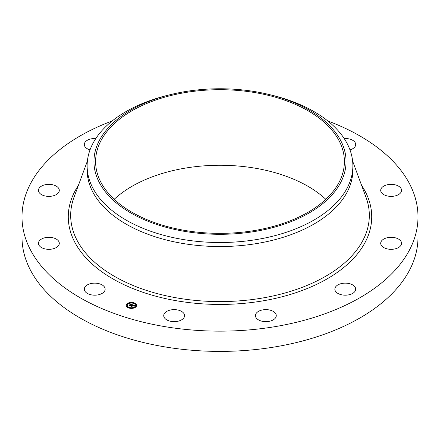<?xml version="1.0" encoding="UTF-8"?>
<svg xmlns="http://www.w3.org/2000/svg" width="440" height="440" viewBox="0 0 440 440"><rect width="100%" height="100%" fill="white"/><g stroke="black" fill="none" stroke-linecap="round" stroke-linejoin="round"><path stroke-width="0.66" d="M104.731 287.469A10.423 6.017 180 0 1 105.149 289.163A10.423 6.017 180 0 1 96.212 295.119A10.423 6.017 180 0 1 84.733 290.857A10.423 6.017 180 0 1 84.309 289.163A10.423 6.017 180 0 1 93.247 283.206A10.423 6.017 180 0 1 104.731 287.469M327.778 120.945A198 114.312 180 0 1 418 216.838L418 237.089A198 114.312 180 0 1 275.743 346.781A198 114.312 180 0 1 22 237.089L22 216.838A198 114.312 180 0 1 112.222 120.945M418 216.838A198 114.312 180 0 1 275.743 326.53A198 114.312 180 0 1 22 216.838M114.191 199.309A124.405 71.825 180 0 1 184.976 168.168A124.405 71.825 180 0 1 325.809 199.309M184.976 92.609A124.405 71.825 180 0 1 344.405 161.53A124.405 71.825 180 0 1 255.024 230.45A124.405 71.825 180 0 1 95.596 161.53A124.405 71.825 180 0 1 184.976 92.609M340.951 182.023A126.049 72.771 0 0 0 268.95 94.474A126.049 72.771 0 0 0 171.05 94.474A126.049 72.771 0 0 0 99.05 141.042A126.049 72.771 0 0 0 184.514 231.363A126.049 72.771 0 0 0 340.951 182.023M268.95 94.474L271.601 95.117A132.869 76.709 0 0 1 352.869 165.803A132.869 76.709 0 0 1 347.495 187.402A132.869 76.709 180 0 1 257.406 239.415A132.869 76.709 0 0 1 87.131 165.803A132.869 76.709 0 0 1 92.505 144.21A132.869 76.709 180 0 1 168.399 95.117L171.05 94.474M352.869 165.803L352.869 169.823A132.869 76.709 180 0 1 257.406 243.436A132.869 76.709 180 0 1 87.131 169.823L87.131 165.803M380.996 188.947A10.423 6.017 180 0 1 392.359 184.393A10.423 6.017 180 0 1 401.544 190.366A10.423 6.017 180 0 1 401.247 191.785A10.423 6.017 180 0 1 389.884 196.339A10.423 6.017 180 0 1 380.699 190.366A10.423 6.017 180 0 1 380.996 188.947M56.419 194.519A10.423 6.017 180 0 1 45.007 195.954A10.423 6.017 180 0 1 38.456 190.366A10.423 6.017 180 0 1 41.338 186.214A10.423 6.017 180 0 1 52.751 184.784A10.423 6.017 180 0 1 59.301 190.366A10.423 6.017 180 0 1 56.419 194.519M383.581 239.157A10.423 6.017 180 0 1 394.993 237.727A10.423 6.017 180 0 1 401.544 243.309A10.423 6.017 180 0 1 398.662 247.462A10.423 6.017 180 0 1 387.25 248.897A10.423 6.017 180 0 1 380.699 243.309A10.423 6.017 180 0 1 383.581 239.157M90.024 149.886A10.423 6.017 180 0 1 84.309 144.513A10.423 6.017 180 0 1 91.795 138.743A10.423 6.017 180 0 1 95.816 138.529M342.337 283.388A10.423 6.017 180 0 1 355.691 289.163A10.423 6.017 180 0 1 348.205 294.938A10.423 6.017 180 0 1 334.851 289.163A10.423 6.017 180 0 1 342.337 283.388M268.312 309.788A10.423 6.017 180 0 1 276.271 315.634A10.423 6.017 180 0 1 263.395 321.481A10.423 6.017 180 0 1 255.431 315.634A10.423 6.017 180 0 1 268.312 309.788M181.34 311.284A10.423 6.017 180 0 1 184.569 315.634A10.423 6.017 180 0 1 178.25 321.167A10.423 6.017 180 0 1 166.958 319.99A10.423 6.017 180 0 1 163.73 315.634A10.423 6.017 180 0 1 170.049 310.107A10.423 6.017 180 0 1 181.34 311.284M344.185 138.529A10.423 6.017 180 0 1 355.267 142.819A10.423 6.017 180 0 1 355.691 144.513A10.423 6.017 180 0 1 349.976 149.886M59.004 244.734A10.423 6.017 180 0 1 47.641 249.288A10.423 6.017 180 0 1 38.456 243.309A10.423 6.017 180 0 1 38.753 241.89A10.423 6.017 180 0 1 50.116 237.336A10.423 6.017 180 0 1 59.301 243.309A10.423 6.017 180 0 1 59.004 244.734M126.951 303.93A5.159 2.976 180 0 1 132.754 302.539A5.159 2.976 180 0 1 136.582 305.415A5.159 2.976 180 0 1 135.888 306.906A5.159 2.976 180 0 1 130.086 308.291A5.159 2.976 180 0 1 126.264 305.415A5.159 2.976 180 0 1 126.951 303.93M136.576 305.547A5.159 2.976 0 0 0 134.041 303.105L133.413 303.111L133.996 303.276M133.557 302.962A5.159 2.976 0 0 0 130.488 302.742M129.916 302.825A5.159 2.976 0 0 0 127.193 303.969M127.155 304.002A5.159 2.976 0 0 0 126.951 304.183A5.159 2.976 0 0 0 126.269 305.547M127.364 305.547A4.064 2.349 0 0 0 127.358 305.673A4.064 2.349 0 0 0 128.997 307.555M129.288 308.127L129.426 307.725L128.805 307.725L129.426 307.725A4.064 2.349 0 0 0 132.303 307.962M132.847 307.868A4.064 2.349 0 0 0 134.942 306.845A4.064 2.349 0 0 0 135.487 305.673A4.064 2.349 0 0 0 135.482 305.547M135.146 306.84L135.652 307.12M135.685 306.84L135.102 306.746L135.685 306.911M135.603 304.816L136.147 304.893M127.155 304.178L127.699 304.249M129.96 302.935L129.993 303.221M126.698 306.196L127.237 306.273M134.942 306.592A4.064 2.349 180 0 1 130.367 307.681A4.064 2.349 180 0 1 127.358 305.415A4.064 2.349 180 0 1 127.903 304.243A4.064 2.349 180 0 1 132.473 303.149A4.064 2.349 180 0 1 135.487 305.415A4.064 2.349 180 0 1 134.942 306.592M132.192 304.645L131.571 304.893L131.126 304.425L129.987 305.839L129.096 305.541L130.62 304.381L129.839 304.392L130.708 304.293L129.778 304.32L129.844 303.875L132.192 304.645M132.248 304.761L131.593 304.964L132.248 304.761M131.549 304.761L131.17 304.562L130.13 306.009L129.118 305.63L130.053 305.943L131.137 304.507L131.549 304.722M132.374 304.706L134.398 305.382L133.744 305.613L132.935 305.019L132.407 305.547L132.99 305.118L133.689 305.476L133.012 305.168L132.572 305.602L133.37 305.613L132.902 306.086L132.314 305.641L131.846 306.438L130.889 306.119L131.351 306.075L131.841 305.591L131.494 305.536L131.923 305.509L131.472 305.448L132.017 305.415L132.374 304.706M134.481 305.498L133.76 305.695L134.464 305.47M133.474 305.701L132.957 306.152L133.474 305.701M132.787 305.921L132.385 305.789L132 306.631L130.851 306.207L131.923 306.565L132.369 305.745L132.787 305.921M132.489 304.937L131.923 305.646M131.923 305.509L131.841 305.805M131.829 305.553L131.401 306.29M132.836 305.113L132.489 305.002M131.026 304.519L130.708 304.414M130.62 304.381L129.558 305.695M136.147 304.816L135.564 304.728L136.186 304.728L136.147 305.074M132.886 308.077L132.303 307.989L132.886 308.077M127.155 303.996L127.738 304.084L127.155 303.996M129.96 302.753L130.543 302.847L129.96 302.753M126.698 306.014L127.281 306.108L126.698 306.014M352.611 161.04L366.042 197.389A149.325 86.213 180 0 1 262.042 298.1A149.325 86.213 180 0 1 73.959 197.389L87.389 161.04M361.603 185.383A151.723 87.599 180 0 1 262.719 300.894A151.723 87.599 180 0 1 108.411 276.194A151.723 87.599 180 0 1 78.397 185.383"/></g></svg>
